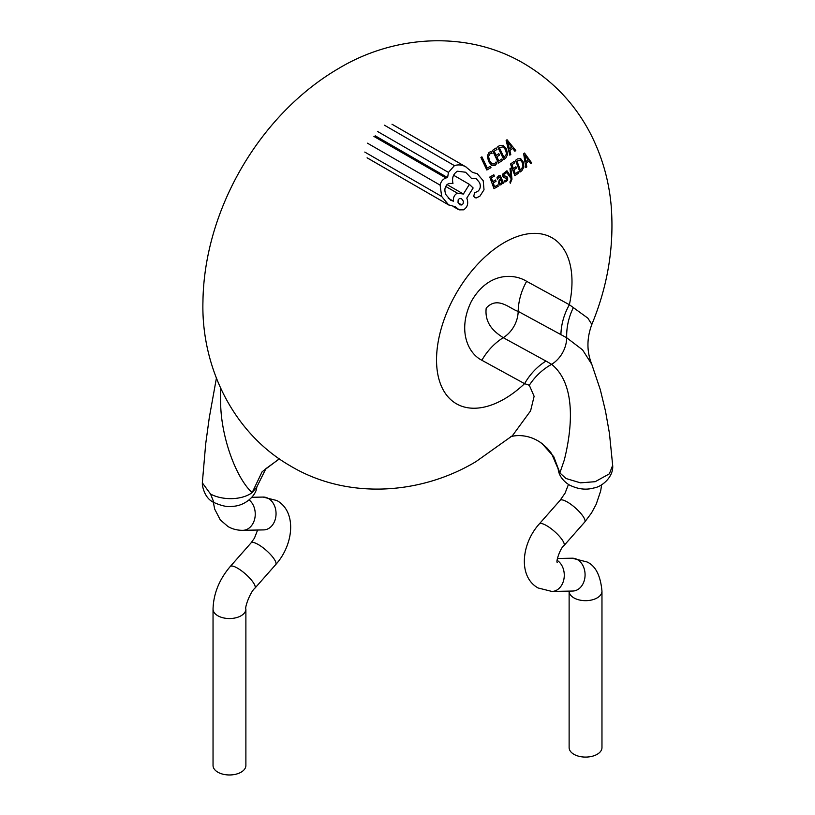 <?xml version="1.0" encoding="UTF-8"?>
<svg xmlns="http://www.w3.org/2000/svg" width="815" height="815" viewBox="0 0 815 815"><rect width="100%" height="100%" fill="white"/><g stroke="black" fill="none" stroke-linecap="round" stroke-linejoin="round"><path stroke-width="1.22" d="M210.545 494.043L213.927 502.519C207.968 499.819 204.117 494.012 202.364 485.119L202.334 482.867L210.545 494.043C221.884 500.237 241.209 500.583 252.141 492.647C236.951 478.874 222.291 440.813 220.753 407.133L220.345 387.614M512.38 435.75L530.585 410.852L534.12 396.294L529.312 385.261L524.595 383.661A54.737 44.693 118.7 0 1 545.979 361.076L551.633 364.325C576.989 384.823 571.682 430.636 564.296 460.027L559.864 472.914L565.977 478.497L580.463 482.847L595.195 481.685L609.386 473.831L612.666 465.314L609.447 433.366L605.474 411.025L600.309 389.682L591.792 364.325L582.552 349.849L566.7 337.767L518.177 311.371C510.435 309.252 497.741 295.387 486.198 308.121C484.324 324.635 495.775 332.805 503.252 337.685A27.364 22.341 -61.3 0 0 518.177 311.371A54.737 44.693 -61.3 0 1 526.653 281.328L569.379 304.718L587.829 318.125L591.853 324.401C607.796 285.831 614.255 246.466 611.219 206.307C609.08 181.154 602.356 157.305 591.048 134.76C575.767 104.911 553.701 81.347 524.86 64.069C468.156 30.033 394.643 34.892 339.081 68.215C259.761 114.243 204.188 209.72 202.945 301.469C201.111 365.731 232.285 432.49 290.15 465.793C346.844 499.839 420.357 494.98 475.919 461.657L512.38 435.74M569.125 591.191L569.125 747.61A16.422 9.485 0 0 0 573.933 754.313A16.422 9.485 0 0 0 591.833 756.371A16.422 9.485 0 0 0 601.969 747.61L601.969 591.191A16.422 9.485 0 0 1 591.833 599.952A16.422 9.485 0 0 1 573.933 597.894A16.422 9.485 0 0 1 569.125 591.191L569.125 591.109M217.85 772.192A16.422 9.485 0 0 0 235.749 774.25A16.422 9.485 0 0 0 245.886 765.489L245.886 609.07A16.422 9.485 0 0 1 235.749 617.821A16.422 9.485 0 0 1 217.85 615.773A16.422 9.485 0 0 1 213.041 609.07L213.041 765.489A16.422 9.485 0 0 0 217.85 772.192M591.853 324.401C586.668 338.235 586.647 351.55 591.802 364.346L591.792 364.325M542.077 443.625L553.752 456.675L559.864 472.914L551.48 453.385L547.16 448.138L540.355 442.372M213.927 502.519C221.843 505.962 227.925 507.246 232.153 506.36C245.824 506.074 256.613 494.644 256.776 487.054L252.141 492.647L262.114 471.773L279.27 458.835M560.903 334.761A54.737 44.693 -61.3 0 1 569.379 304.718A95.793 55.308 120 0 0 504.261 242.585A95.793 55.308 120 0 0 436.534 359.904A95.793 55.308 120 0 0 504.261 399.014A95.793 55.308 120 0 0 524.595 383.661L481.869 360.271C467.362 352.966 457.51 329.525 471.365 301.397C487.696 272.526 513.216 272.984 526.653 281.328M573.251 307.815A54.737 46.058 110.6 0 0 566.7 337.767A27.364 22.341 -61.3 0 1 551.633 364.325A54.737 46.149 -53.4 0 0 529.312 385.261M481.38 157.142L481.91 156.847L487.238 168.033L490.355 166.24L490.976 167.635L486.84 170.009L480.891 157.417L481.38 157.142M491.975 163.876L494.511 163.988L496.08 161.951L496.763 163.469L494.99 165.486L491.628 165.394L488.582 161.482L487.299 155.879L489.122 152.273L491.16 151.682L492.036 153.424L489.897 153.77L488.542 156.47L489.581 160.769L492.107 163.958M502.407 160.453L498.474 163.031L492.474 150.418L496.192 147.912L496.956 149.41L494.175 151.284L496.192 155.38L498.78 153.648L499.473 155.095L496.875 156.826L498.8 161.013L501.775 159.047L502.407 160.453M503.15 145.243L506.441 149.033L507.633 154.493L505.707 158.171L503.762 159.526L497.69 146.873L499.677 145.447L503.405 145.386M503.008 146.72L505.545 149.777L506.543 153.984L504.047 157.489L499.361 147.719L503.201 146.822M507.022 139.722L515.793 150.51L514.876 151.264L512.604 148.371L509.864 150.551L510.791 154.453L509.823 155.186L506.135 140.455L507.022 139.722M511.667 147.148L509.457 148.911L507.429 141.79L511.667 147.148M490.355 176.743L493.819 174.756L494.348 176.121L491.333 177.853L492.749 181.602L495.551 179.993L496.029 181.317L493.228 182.927L494.583 186.788L497.782 184.944L498.21 186.238L493.992 188.662L489.774 177.069L490.355 176.743M499.473 184.974L498.403 183.518L499.289 179.758L500.777 178.434L498.933 177.079L497.507 179.157L496.987 177.741L498.576 175.836L500.298 175.694L503.538 183.059L502.59 183.64L502.162 182.387L500.95 184.852L499.412 184.934M499.85 177.018L498.933 177.079M499.238 181.633L501.174 179.545L501.622 182.244L500.807 183.538L499.952 183.609L499.238 181.633M499.952 183.609L499.351 182.825M506.044 180.329L506.767 178.526L503.476 177.415L502.733 176.274L502.672 174.125L505.28 172.087L505.82 173.513L504.251 173.768L503.65 175.541L506.879 176.621L507.663 177.772L507.674 179.921L506.339 181.551L504.73 181.979L504.23 180.512L506.044 180.329M506.767 178.526L506.247 177.904M503.65 175.541L504.139 176.183M510.883 168.104L511.963 179.178L510.302 183.243L509.895 181.989L511.046 180.064L510.954 178.322L505.942 171.435L506.961 170.763L510.954 176.692L509.966 168.736L510.883 168.104M518.656 173.055L514.866 175.714L510.496 164.039L514.061 161.452L514.622 162.827L511.952 164.773L513.419 168.552L515.915 166.759L516.425 168.104L513.929 169.887L515.324 173.778L518.197 171.741L518.656 173.055M520.571 158.528L523.25 161.961L523.892 167.106L521.855 170.712L519.97 172.108L515.508 160.372L517.413 158.905L520.785 158.64M520.327 159.934L522.374 162.705L522.955 166.667L520.398 170.141L516.934 161.095L520.479 160.025M524.514 153.047L531.655 162.888L530.759 163.652L528.904 161.003L526.245 163.224L526.785 166.912L525.848 167.656L523.658 153.791L524.514 153.047M528.14 159.883L526.001 161.676L524.738 154.972L528.14 159.883M469.399 184.363L473.138 187.98L466.791 198.116L467.097 198.942C468.544 203.77 467.372 207.397 463.552 209.822L459.191 209.863L455.473 206.816L448.576 204.85L441.679 196.466L440.12 185.127C440.884 181.582 442.82 179.198 445.917 177.976L447.598 177.599L448.444 172.403L454.444 165.628C458.173 164.396 461.922 164.783 465.681 166.769L472.466 172.362L477.254 173.717L483.214 180.747L484.018 189.773L479.903 196.16L476.347 197.892L474.911 197.739L473.698 196.211L474.676 192.768L477.794 191.352C480.31 189.182 480.921 186.299 479.607 182.703L476.266 178.658L471.63 178.546L465.63 172.24L457.5 171.232C453.303 173.758 451.785 177.833 452.967 183.467L448.749 183.446C444.796 186.014 443.88 189.793 446.009 194.795L450.695 200.235L453.415 201.203C453.109 197.424 454.424 194.734 457.358 193.155L463.389 194.041L469.399 184.363L453.558 175.215M392.005 124.237L466.302 167.126L392.331 124.41M447.598 177.599L375.206 135.799M449.197 205.227L367.086 157.804M446.977 184.536L463.389 194.041M453.415 201.203L448.219 198.208M459.446 198.524L461.585 198.738L463.317 201.142L463.144 203.648L461.84 204.983L459.731 204.799L458.02 202.436L458.142 199.889L459.446 198.524M539.296 523.933A16.422 4.421 41.4 0 1 546.57 525.624A16.422 4.421 41.4 0 1 559.742 536.688A16.422 4.421 41.4 0 1 563.929 545.643L584.732 522.048A16.422 4.421 41.4 0 0 580.535 513.083A16.422 4.421 41.4 0 0 567.362 502.03A16.422 4.421 41.4 0 0 560.099 500.329L539.296 523.933C521.152 543.951 518.085 576.959 538.124 587.982L551.949 591.456L572.741 591.038A16.422 12.663 -91.2 0 0 584.844 577.927A16.422 12.663 -91.2 0 0 577.458 559.63A16.422 12.663 -91.2 0 0 572.079 558.204L586.953 561.932C595.531 565.753 600.533 575.502 601.969 591.191M551.949 591.456A16.422 12.663 -91.2 0 0 563.99 578.67A16.422 12.663 -91.2 0 0 557.134 560.333M249.146 499.952A16.422 12.663 -91.2 0 1 254.83 518.279A16.422 12.663 -91.2 0 1 242.921 530.32L263.724 529.903A16.422 12.663 -91.2 0 0 275.816 516.792A16.422 12.663 -91.2 0 0 268.441 498.495A16.422 12.663 -91.2 0 0 263.062 497.069L276.876 500.542C296.925 511.565 293.848 544.573 275.714 564.591A16.422 4.421 41.4 0 0 271.517 555.636A16.422 4.421 41.4 0 0 258.345 544.573A16.422 4.421 41.4 0 0 251.071 542.882L230.278 566.476A16.422 4.421 41.4 0 1 237.542 568.177A16.422 4.421 41.4 0 1 250.714 579.231A16.422 4.421 41.4 0 1 254.912 588.196C250.327 591.812 244.592 607.562 245.886 609.07M481.869 360.271A54.737 44.693 118.7 0 1 503.252 337.685L545.979 361.076M454.444 165.628L384.415 125.194M448.444 172.403L377.681 131.551M445.917 177.976L373.912 136.411M440.12 185.127L367.463 143.185M441.679 196.466L364.784 152.069M457.358 193.155L445.642 186.391M461.84 204.983L458.162 202.864M563.929 545.643C560.588 547.609 555.769 561.484 557.195 562.391M251.071 542.882L254.453 538.144L257.611 530.025M558.204 469.562C559.141 475.654 562.778 480.748 569.094 484.844C577.641 489.183 585.873 490.233 593.799 487.981C602.102 486.84 613.807 476.673 612.666 465.314M584.732 522.048L591.527 512.941L596.183 504.312L600.645 491.078L601.664 484.742M275.714 564.591L254.912 588.196M242.921 530.32C237.481 530.382 232.52 529.139 228.057 526.592L220.284 519.909L214.681 509.1L213.316 502.162M202.334 482.837L205.686 443.951L209.282 417.657L216.393 378.231M542.515 443.951C525.828 431.003 508.611 436.952 510.618 437.044M256.776 487.054L265.924 468.645L279.372 458.906M230.278 566.476C219.245 579.465 213.499 593.656 213.041 609.07M251.876 497.293L263.062 497.069M557.389 558.499L572.079 558.204M560.099 500.329L565.06 493.167L568.462 484.456M367.422 158.018L449.187 205.227M453.649 206.766L458.203 209.394"/></g></svg>
